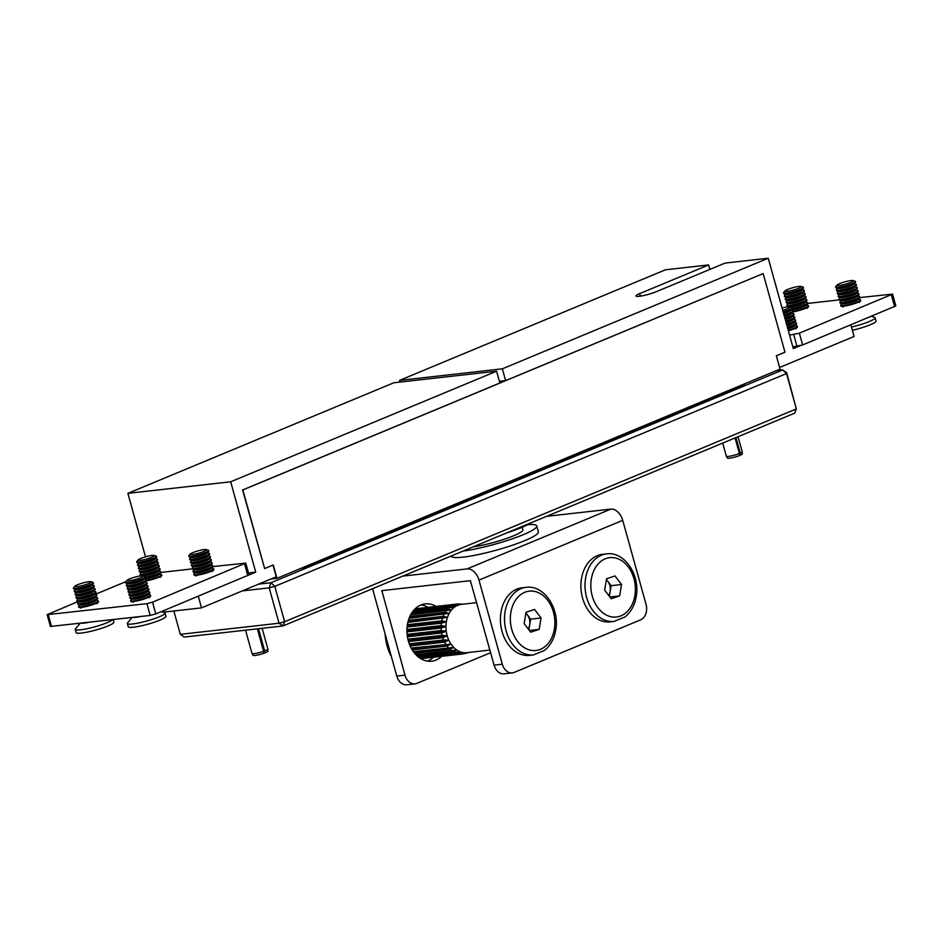 <?xml version="1.0" encoding="UTF-8"?>
<svg xmlns="http://www.w3.org/2000/svg" width="943" height="943" viewBox="0 0 943 943"><rect width="100%" height="100%" fill="white"/><g stroke="black" fill="none" stroke-linecap="round" stroke-linejoin="round"><path stroke-width="1.41" d="M258.594 584.141L270.983 582.739L782.69 369.939L786.651 372.674L796.328 408.92L786.521 373.558L274.814 586.357L284.621 621.732L796.328 408.92L794.678 413.164L282.971 625.963L184.286 637.067L180.325 634.333L279.01 623.229L269.203 587.866L242.363 590.884M173.842 610.981L180.325 634.333M786.651 372.674L786.521 373.558L782.69 369.939L776.348 370.646M270.983 582.739L269.203 587.866L274.814 586.357L270.983 582.739M279.01 623.229L282.971 625.963L284.621 621.732L279.01 623.229M722.703 443.092L726.334 456.2A8.239 1.155 -15.5 0 0 726.358 456.235A8.239 1.155 -15.5 0 0 731.19 455.94A8.239 1.155 -15.5 0 0 739.395 453.524L735.068 437.953M739.595 455.292L740.444 455.174L740.279 453.147L735.964 437.576M740.279 453.147A8.239 1.155 -15.5 0 0 742.224 451.827A8.239 1.155 -15.5 0 0 742.212 451.791L738.039 436.715M726.358 456.235L727.395 458.062A7.721 1.084 -15.5 0 0 731.933 457.779A7.721 1.084 -15.5 0 0 739.618 455.516L739.395 453.524M740.444 455.174A7.721 1.084 -15.5 0 0 742.271 453.937L742.224 451.827M263.663 651.648L264.028 652.98L264.912 652.921L264.665 650.941L258.5 628.722M264.665 650.941A8.239 1.155 -15.5 0 0 267.883 649.09A8.239 1.155 -15.5 0 0 267.883 649.055L262.13 628.309M245.545 630.183L252.005 653.452A8.239 1.155 -15.5 0 0 252.017 653.499A8.239 1.155 -15.5 0 0 263.604 651.33L257.368 628.851M252.017 653.499L253.066 655.314A7.721 1.084 -15.5 0 0 263.922 653.287L263.604 651.33M264.912 652.921A7.721 1.084 -15.5 0 0 267.93 651.189L267.883 649.09M276.971 578.33L780.05 369.114L776.348 355.747L784.965 352.163L763.17 273.576L242.846 489.959L264.641 568.558L273.27 564.963L276.971 578.33L270.912 579.014M264.641 568.558L242.575 489.995L499.861 382.999L496.596 371.2L393.797 382.775L127.883 493.354L145.493 556.853M496.596 371.2L230.681 481.79L127.883 493.354M230.681 481.79L255.742 572.177L248.504 572.99M255.742 572.177L249.023 574.971M198.301 596.271L201.519 607.87L163.174 612.184M201.519 607.87L276.264 576.786L273.01 565.069M709.879 269.415L708.641 264.936L639.637 293.627A12.353 1.745 -15.5 0 0 635.959 296.008A12.353 1.745 -15.5 0 0 643.385 295.595A12.353 1.745 -15.5 0 0 656.092 291.776L725.084 263.085L768.25 258.229L793.322 348.604L800.041 345.81M763.17 273.576L505.613 380.607L502.348 368.819L768.25 258.229M850.869 324.887L854.087 336.486L779.59 367.464M400.021 382.068L399.549 380.383L665.463 269.792L708.641 264.936M399.549 380.383L502.348 368.819M499.389 381.302L505.613 380.607M744.286 383.99L744.664 385.333L306.263 567.651L301.3 568.216M305.886 566.307L306.263 567.651M792.851 346.918L802.634 344.949L895.85 305.897L892.585 294.11L859.851 297.575M789.586 335.13L799.358 333.162L892.585 294.11M856.904 292.967L858.554 293.521A10.302 1.45 164.5 0 1 858.837 293.744L859.002 294.369A10.302 1.45 164.5 0 1 858.873 294.711A10.302 1.45 164.5 0 1 857.835 295.454A10.302 1.45 164.5 0 1 844.398 299.721A10.302 1.45 164.5 0 1 839.447 300.098A10.302 1.45 164.5 0 1 839.164 299.874L807.762 303.434M788.195 306.239L785.873 307.17M78.08 601.516L47.15 614.659L50.415 626.447L150.196 615.437L155.807 613.94L249.035 574.888L245.758 563.101L213.035 566.566M47.15 614.659L146.931 603.65L152.542 602.153L245.758 563.101M192.348 568.888L160.947 572.425M141.379 575.23L139.057 576.161M125.938 581.619L95.373 594.326M433.474 657.247A28.832 21.418 -96.4 0 1 427.851 660.96A28.832 21.418 -96.4 0 1 427.497 661.102M436.079 606.396A28.832 21.418 83.6 0 0 425.222 603.874A28.832 21.418 83.6 0 0 420.814 605.029A28.832 21.418 83.6 0 0 407.635 637.94A28.832 21.418 83.6 0 0 431.67 661.184A28.832 21.418 83.6 0 0 436.079 660.041A28.832 21.418 83.6 0 0 441.701 656.316M404.995 675.153A12.353 9.182 83.6 0 0 415.003 683.852L406.775 684.771A12.353 9.182 -96.4 0 1 396.779 676.084L404.995 675.153L381.844 590.636L470.38 580.676L494.085 665.133L502.313 664.202L478.985 580.11A12.766 8.357 -112.6 0 0 467.115 568.888L402.838 576.114M546.575 516.34L610.852 509.114A12.766 8.357 67.4 0 1 622.722 520.336L646.049 604.428A12.353 9.182 83.6 0 1 640.698 619.799L514.206 672.406A12.353 9.182 83.6 0 1 512.32 672.901L504.092 673.821A12.353 9.182 -96.4 0 1 494.085 665.133M502.313 664.202A12.353 9.182 83.6 0 0 512.32 672.901M372.85 588.585A12.766 8.357 -112.6 0 0 373.452 591.98L396.779 676.084M421.167 604.876A28.832 21.418 -96.4 0 1 427.863 607.316M490.631 652.686L416.889 683.357A12.353 9.182 83.6 0 1 415.003 683.852M206.517 549.757A8.463 1.191 164.5 0 1 198.631 553.176A8.463 1.191 164.5 0 1 190.191 554.272A8.463 1.191 164.5 0 1 190.309 553.989A8.463 1.191 164.5 0 1 198.042 550.865A8.463 1.191 164.5 0 1 206.281 549.557A8.463 1.191 164.5 0 1 206.517 549.757M206.281 549.557L208.332 550.252A10.302 1.45 164.5 0 1 208.615 550.488A10.302 1.45 164.5 0 1 199.032 554.649A10.302 1.45 164.5 0 1 188.777 555.993A10.302 1.45 164.5 0 1 188.765 555.981A10.302 1.45 164.5 0 1 188.895 555.651L190.309 553.989M208.615 550.488L208.792 551.101A10.302 1.45 164.5 0 1 208.662 551.443A10.302 1.45 164.5 0 1 199.209 555.262A10.302 1.45 164.5 0 1 189.225 556.83A10.302 1.45 164.5 0 1 188.942 556.606A10.302 1.45 164.5 0 1 188.942 556.594L188.777 555.993M208.662 551.443L207.26 553.093A8.463 1.191 164.5 0 1 199.527 556.229A8.463 1.191 164.5 0 1 191.288 557.525L189.225 556.83M207.531 552.763L209.181 553.317A10.302 1.45 164.5 0 1 209.464 553.553A10.302 1.45 164.5 0 1 199.881 557.714A10.302 1.45 164.5 0 1 189.626 559.058A10.302 1.45 164.5 0 1 189.614 559.046A10.302 1.45 164.5 0 1 189.755 558.716L190.875 557.384M209.464 553.553L209.641 554.166A10.302 1.45 164.5 0 1 209.641 554.178A10.302 1.45 164.5 0 1 209.511 554.508A10.302 1.45 164.5 0 1 200.057 558.327A10.302 1.45 164.5 0 1 190.073 559.894A10.302 1.45 164.5 0 1 189.791 559.67A10.302 1.45 164.5 0 1 189.791 559.659L189.626 559.058M209.511 554.508L208.108 556.158A8.463 1.191 164.5 0 1 200.376 559.293A8.463 1.191 164.5 0 1 192.136 560.59L190.073 559.894M208.379 555.828L210.03 556.382A10.302 1.45 164.5 0 1 210.313 556.618A10.302 1.45 164.5 0 1 210.324 556.618A10.302 1.45 164.5 0 1 200.729 560.779A10.302 1.45 164.5 0 1 190.474 562.122A10.302 1.45 164.5 0 1 190.474 562.111A10.302 1.45 164.5 0 1 190.604 561.78L191.724 560.448M210.313 556.618L210.489 557.23A10.302 1.45 164.5 0 1 210.489 557.242A10.302 1.45 164.5 0 1 210.36 557.572A10.302 1.45 164.5 0 1 200.906 561.391A10.302 1.45 164.5 0 1 190.934 562.959A10.302 1.45 164.5 0 1 190.639 562.735A10.302 1.45 164.5 0 1 190.639 562.723L190.474 562.122M210.36 557.572L208.957 559.223A8.463 1.191 164.5 0 1 201.224 562.358A8.463 1.191 164.5 0 1 192.985 563.655L190.934 562.959M209.24 558.893L210.878 559.447A10.302 1.45 164.5 0 1 211.161 559.682A10.302 1.45 164.5 0 1 201.578 563.843A10.302 1.45 164.5 0 1 191.323 565.187A10.302 1.45 164.5 0 1 191.323 565.175A10.302 1.45 164.5 0 1 191.453 564.845L192.572 563.513M211.161 559.682A10.302 1.45 164.5 0 1 211.173 559.682L211.338 560.295A10.302 1.45 164.5 0 1 211.338 560.307A10.302 1.45 164.5 0 1 211.208 560.637A10.302 1.45 164.5 0 1 201.755 564.456A10.302 1.45 164.5 0 1 191.783 566.024A10.302 1.45 164.5 0 1 191.488 565.8A10.302 1.45 164.5 0 1 191.488 565.788L191.323 565.187M211.208 560.637L209.806 562.287A8.463 1.191 164.5 0 1 202.073 565.423A8.463 1.191 164.5 0 1 193.834 566.719L191.783 566.024M210.089 561.957L211.727 562.511A10.302 1.45 164.5 0 1 212.022 562.747A10.302 1.45 164.5 0 1 202.439 566.908A10.302 1.45 164.5 0 1 192.172 568.252A10.302 1.45 164.5 0 1 192.172 568.24A10.302 1.45 164.5 0 1 192.301 567.91L193.421 566.578M212.022 562.747L212.187 563.36A10.302 1.45 164.5 0 1 212.187 563.372A10.302 1.45 164.5 0 1 212.057 563.702A10.302 1.45 164.5 0 1 202.604 567.521A10.302 1.45 164.5 0 1 192.631 569.089A10.302 1.45 164.5 0 1 192.337 568.865A10.302 1.45 164.5 0 1 192.337 568.853L192.172 568.252M212.057 563.702L210.654 565.352A8.463 1.191 164.5 0 1 202.922 568.488A8.463 1.191 164.5 0 1 194.682 569.784L192.631 569.089M210.937 565.022L212.576 565.588A10.302 1.45 164.5 0 1 212.87 565.812A10.302 1.45 164.5 0 1 203.287 569.973A10.302 1.45 164.5 0 1 193.02 571.317A10.302 1.45 164.5 0 1 193.02 571.305A10.302 1.45 164.5 0 1 193.15 570.975L194.27 569.643M212.87 565.812L213.035 566.425A10.302 1.45 164.5 0 1 213.035 566.437A10.302 1.45 164.5 0 1 212.906 566.767A10.302 1.45 164.5 0 1 203.452 570.586A10.302 1.45 164.5 0 1 193.48 572.153A10.302 1.45 164.5 0 1 193.197 571.929A10.302 1.45 164.5 0 1 193.185 571.918L193.02 571.317M212.906 566.767L211.503 568.417A8.463 1.191 164.5 0 1 203.771 571.552A8.463 1.191 164.5 0 1 195.531 572.849L193.48 572.153M211.786 568.087L213.436 568.653A10.302 1.45 164.5 0 1 213.719 568.877A10.302 1.45 164.5 0 1 204.136 573.038A10.302 1.45 164.5 0 1 193.869 574.381A10.302 1.45 164.5 0 1 193.869 574.37A10.302 1.45 164.5 0 1 193.999 574.039L195.118 572.707M213.719 568.877L213.884 569.489A10.302 1.45 164.5 0 1 213.884 569.501A10.302 1.45 164.5 0 1 213.755 569.831A10.302 1.45 164.5 0 1 204.301 573.65A10.302 1.45 164.5 0 1 194.329 575.218A10.302 1.45 164.5 0 1 194.046 574.994A10.302 1.45 164.5 0 1 194.046 574.982L193.869 574.381M142.582 559.977A8.463 1.191 164.5 0 1 138.22 559.847A8.463 1.191 164.5 0 1 149.961 555.769A8.463 1.191 164.5 0 1 154.192 555.427A8.463 1.191 164.5 0 1 151.363 557.454A8.463 1.191 164.5 0 1 142.582 559.977M154.192 555.427L156.243 556.122A10.302 1.45 164.5 0 1 156.538 556.346A10.302 1.45 164.5 0 1 155.477 557.372A10.302 1.45 164.5 0 1 142.134 561.651A10.302 1.45 164.5 0 1 136.688 561.851A10.302 1.45 164.5 0 1 136.818 561.509L138.22 559.847M156.538 556.346L156.703 556.959A10.302 1.45 164.5 0 1 156.573 557.301A10.302 1.45 164.5 0 1 155.642 557.985A10.302 1.45 164.5 0 1 142.299 562.276A10.302 1.45 164.5 0 1 137.148 562.688A10.302 1.45 164.5 0 1 136.865 562.464L136.688 561.851M156.573 557.301L155.171 558.951A8.463 1.191 164.5 0 1 143.442 563.042A8.463 1.191 164.5 0 1 139.199 563.384L137.148 562.688M155.454 558.621L157.104 559.187A10.302 1.45 164.5 0 1 157.387 559.411A10.302 1.45 164.5 0 1 156.326 560.437A10.302 1.45 164.5 0 1 142.982 564.716A10.302 1.45 164.5 0 1 137.537 564.916A10.302 1.45 164.5 0 1 137.666 564.574L138.786 563.242M157.387 559.411L157.552 560.024A10.302 1.45 164.5 0 1 157.422 560.366A10.302 1.45 164.5 0 1 156.491 561.05A10.302 1.45 164.5 0 1 143.147 565.34A10.302 1.45 164.5 0 1 137.996 565.753A10.302 1.45 164.5 0 1 137.713 565.529L137.537 564.916M157.422 560.366L156.019 562.016A8.463 1.191 164.5 0 1 144.291 566.106A8.463 1.191 164.5 0 1 140.047 566.448L137.996 565.753M156.302 561.686L157.952 562.252A10.302 1.45 164.5 0 1 158.235 562.476A10.302 1.45 164.5 0 1 157.175 563.501A10.302 1.45 164.5 0 1 143.831 567.78A10.302 1.45 164.5 0 1 138.385 567.981A10.302 1.45 164.5 0 1 138.515 567.639L139.647 566.307M158.235 562.476L158.4 563.089A10.302 1.45 164.5 0 1 158.283 563.431A10.302 1.45 164.5 0 1 157.34 564.114A10.302 1.45 164.5 0 1 143.996 568.405A10.302 1.45 164.5 0 1 138.845 568.818A10.302 1.45 164.5 0 1 138.562 568.594L138.385 567.981M158.283 563.431L156.868 565.081A8.463 1.191 164.5 0 1 145.139 569.171A8.463 1.191 164.5 0 1 140.896 569.513L138.845 568.818M157.151 564.751L158.801 565.317A10.302 1.45 164.5 0 1 159.084 565.541A10.302 1.45 164.5 0 1 158.023 566.566A10.302 1.45 164.5 0 1 144.68 570.845A10.302 1.45 164.5 0 1 139.234 571.045A10.302 1.45 164.5 0 1 139.364 570.704L140.495 569.372M159.084 565.541L159.261 566.154A10.302 1.45 164.5 0 1 159.131 566.495A10.302 1.45 164.5 0 1 158.188 567.179A10.302 1.45 164.5 0 1 144.845 571.47A10.302 1.45 164.5 0 1 139.694 571.882A10.302 1.45 164.5 0 1 139.411 571.658L139.234 571.045M159.131 566.495L157.729 568.146A8.463 1.191 164.5 0 1 145.988 572.236A8.463 1.191 164.5 0 1 141.745 572.578L139.694 571.882M158 567.816L159.65 568.381A10.302 1.45 164.5 0 1 159.933 568.605A10.302 1.45 164.5 0 1 158.872 569.631A10.302 1.45 164.5 0 1 145.528 573.91A10.302 1.45 164.5 0 1 140.094 574.11A10.302 1.45 164.5 0 1 140.212 573.768L141.344 572.436M159.933 568.605L160.11 569.218A10.302 1.45 164.5 0 1 159.98 569.56A10.302 1.45 164.5 0 1 159.049 570.244A10.302 1.45 164.5 0 1 145.705 574.535A10.302 1.45 164.5 0 1 140.542 574.947A10.302 1.45 164.5 0 1 140.259 574.723L140.094 574.11M159.98 569.56L158.577 571.21A8.463 1.191 164.5 0 1 146.837 575.301A8.463 1.191 164.5 0 1 142.605 575.643L140.542 574.947M158.848 570.88L160.499 571.446A10.302 1.45 164.5 0 1 160.781 571.67A10.302 1.45 164.5 0 1 159.721 572.696A10.302 1.45 164.5 0 1 146.377 576.975A10.302 1.45 164.5 0 1 145.47 577.151M160.781 571.67L160.958 572.283A10.302 1.45 164.5 0 1 160.829 572.625A10.302 1.45 164.5 0 1 159.897 573.309A10.302 1.45 164.5 0 1 146.554 577.599A10.302 1.45 164.5 0 1 145.352 577.811M160.829 572.625L159.426 574.275A8.463 1.191 164.5 0 1 147.686 578.365A8.463 1.191 164.5 0 1 144.527 578.79M159.697 573.957L161.347 574.511A10.302 1.45 164.5 0 1 161.63 574.735A10.302 1.45 164.5 0 1 160.569 575.76A10.302 1.45 164.5 0 1 147.226 580.039A10.302 1.45 164.5 0 1 146.318 580.216M161.63 574.735L161.807 575.348A10.302 1.45 164.5 0 1 161.677 575.69A10.302 1.45 164.5 0 1 160.746 576.373A10.302 1.45 164.5 0 1 147.403 580.664A10.302 1.45 164.5 0 1 146.212 580.876M782.065 308.043A8.463 1.191 164.5 0 1 789.845 306.876A8.463 1.191 164.5 0 1 790.081 307.064A8.463 1.191 164.5 0 1 782.702 310.341M789.845 306.876L791.908 307.559A10.302 1.45 164.5 0 1 792.191 307.795A10.302 1.45 164.5 0 1 783.114 311.815M792.191 307.795L792.356 308.408A10.302 1.45 164.5 0 1 792.368 308.42A10.302 1.45 164.5 0 1 792.238 308.75L790.823 310.4A8.463 1.191 164.5 0 1 783.562 313.406M791.106 310.07L792.757 310.624A10.302 1.45 164.5 0 1 793.039 310.86A10.302 1.45 164.5 0 1 783.963 314.879M792.238 308.75A10.302 1.45 164.5 0 1 783.291 312.428M793.039 310.86L793.216 311.473A10.302 1.45 164.5 0 1 793.216 311.485A10.302 1.45 164.5 0 1 793.087 311.815L791.684 313.465A8.463 1.191 164.5 0 1 784.411 316.471M791.955 313.135L793.605 313.701A10.302 1.45 164.5 0 1 793.888 313.925A10.302 1.45 164.5 0 1 784.812 317.944M793.087 311.815A10.302 1.45 164.5 0 1 784.14 315.492M793.888 313.925L794.065 314.538A10.302 1.45 164.5 0 1 794.065 314.549A10.302 1.45 164.5 0 1 793.935 314.879L792.533 316.53A8.463 1.191 164.5 0 1 785.26 319.536M792.804 316.2L794.454 316.765A10.302 1.45 164.5 0 1 794.737 316.989A10.302 1.45 164.5 0 1 785.66 321.009M793.935 314.879A10.302 1.45 164.5 0 1 784.989 318.557M794.737 316.989L794.914 317.602A10.302 1.45 164.5 0 1 794.914 317.614A10.302 1.45 164.5 0 1 794.784 317.944L793.381 319.594A8.463 1.191 164.5 0 1 786.108 322.6M793.664 319.264L795.303 319.83A10.302 1.45 164.5 0 1 795.586 320.054A10.302 1.45 164.5 0 1 786.521 324.074M794.784 317.944A10.302 1.45 164.5 0 1 785.837 321.622M795.586 320.054A10.302 1.45 164.5 0 1 795.597 320.054L795.762 320.667A10.302 1.45 164.5 0 1 795.762 320.679A10.302 1.45 164.5 0 1 795.633 321.009L794.23 322.659A8.463 1.191 164.5 0 1 786.957 325.665M794.513 322.329L796.151 322.895A10.302 1.45 164.5 0 1 796.446 323.119A10.302 1.45 164.5 0 1 787.37 327.138M795.633 321.009A10.302 1.45 164.5 0 1 786.686 324.687M796.446 323.119L796.611 323.732A10.302 1.45 164.5 0 1 796.611 323.744A10.302 1.45 164.5 0 1 796.481 324.074L795.079 325.724A8.463 1.191 164.5 0 1 787.806 328.73M795.362 325.394L797 325.96A10.302 1.45 164.5 0 1 797.295 326.184A10.302 1.45 164.5 0 1 788.218 330.203M796.481 324.074A10.302 1.45 164.5 0 1 787.535 327.751M797.295 326.184L797.46 326.797A10.302 1.45 164.5 0 1 797.46 326.808A10.302 1.45 164.5 0 1 797.33 327.138A10.302 1.45 164.5 0 1 788.383 330.816M139.941 576.008A8.463 1.191 164.5 0 1 143.03 575.867A8.463 1.191 164.5 0 1 139.658 578.106A8.463 1.191 164.5 0 1 130.287 580.617A8.463 1.191 164.5 0 1 127.057 580.299A8.463 1.191 164.5 0 1 139.941 576.008M143.03 575.867L145.092 576.562A10.302 1.45 164.5 0 1 145.375 576.786A10.302 1.45 164.5 0 1 143.454 578.259A10.302 1.45 164.5 0 1 129.58 582.35A10.302 1.45 164.5 0 1 125.525 582.291A10.302 1.45 164.5 0 1 125.655 581.949L127.057 580.299M145.375 576.786L145.54 577.399A10.302 1.45 164.5 0 1 145.411 577.741A10.302 1.45 164.5 0 1 143.631 578.872A10.302 1.45 164.5 0 1 129.745 582.963A10.302 1.45 164.5 0 1 125.985 583.128A10.302 1.45 164.5 0 1 125.702 582.904L125.525 582.291M145.411 577.741L144.008 579.391A8.463 1.191 164.5 0 1 131.136 583.682A8.463 1.191 164.5 0 1 128.036 583.823L125.985 583.128M144.291 579.073L145.941 579.627A10.302 1.45 164.5 0 1 146.224 579.851A10.302 1.45 164.5 0 1 144.303 581.324A10.302 1.45 164.5 0 1 130.429 585.414A10.302 1.45 164.5 0 1 126.374 585.355A10.302 1.45 164.5 0 1 126.503 585.014L127.635 583.693M146.224 579.851L146.389 580.464A10.302 1.45 164.5 0 1 146.271 580.805A10.302 1.45 164.5 0 1 144.479 581.937A10.302 1.45 164.5 0 1 130.594 586.027A10.302 1.45 164.5 0 1 126.833 586.192A10.302 1.45 164.5 0 1 126.551 585.968L126.374 585.355M146.271 580.805L144.857 582.456A8.463 1.191 164.5 0 1 131.985 586.746A8.463 1.191 164.5 0 1 128.885 586.888L126.833 586.192M145.139 582.137L146.79 582.691A10.302 1.45 164.5 0 1 147.073 582.915A10.302 1.45 164.5 0 1 145.151 584.389A10.302 1.45 164.5 0 1 131.277 588.479A10.302 1.45 164.5 0 1 127.222 588.42A10.302 1.45 164.5 0 1 127.352 588.078L128.484 586.758M147.073 582.915L147.249 583.528A10.302 1.45 164.5 0 1 147.12 583.87A10.302 1.45 164.5 0 1 145.328 585.002A10.302 1.45 164.5 0 1 131.442 589.092A10.302 1.45 164.5 0 1 127.682 589.257A10.302 1.45 164.5 0 1 127.399 589.033L127.222 588.42M147.12 583.87L145.717 585.532A8.463 1.191 164.5 0 1 132.833 589.811A8.463 1.191 164.5 0 1 129.733 589.953L127.682 589.257M145.988 585.202L147.638 585.756A10.302 1.45 164.5 0 1 147.921 585.98A10.302 1.45 164.5 0 1 146.012 587.454A10.302 1.45 164.5 0 1 132.126 591.544A10.302 1.45 164.5 0 1 128.071 591.485A10.302 1.45 164.5 0 1 128.201 591.143L129.332 589.823M147.921 585.98L148.098 586.593A10.302 1.45 164.5 0 1 147.968 586.935A10.302 1.45 164.5 0 1 146.177 588.067A10.302 1.45 164.5 0 1 132.291 592.157A10.302 1.45 164.5 0 1 128.531 592.322A10.302 1.45 164.5 0 1 128.248 592.098L128.071 591.485M147.968 586.935L146.566 588.597A8.463 1.191 164.5 0 1 133.682 592.876A8.463 1.191 164.5 0 1 130.594 593.017L128.531 592.322M146.837 588.267L148.487 588.821A10.302 1.45 164.5 0 1 148.77 589.045A10.302 1.45 164.5 0 1 146.86 590.518A10.302 1.45 164.5 0 1 132.975 594.609A10.302 1.45 164.5 0 1 128.932 594.55A10.302 1.45 164.5 0 1 129.05 594.208L130.181 592.888M148.77 589.045L148.947 589.658A10.302 1.45 164.5 0 1 148.817 590A10.302 1.45 164.5 0 1 147.025 591.131A10.302 1.45 164.5 0 1 133.152 595.222A10.302 1.45 164.5 0 1 129.38 595.387A10.302 1.45 164.5 0 1 129.097 595.163L128.932 594.55M148.817 590L147.414 591.662A8.463 1.191 164.5 0 1 134.531 595.941A8.463 1.191 164.5 0 1 131.442 596.082L129.38 595.387M147.686 591.332L149.336 591.886A10.302 1.45 164.5 0 1 149.619 592.11A10.302 1.45 164.5 0 1 147.709 593.583A10.302 1.45 164.5 0 1 133.823 597.673A10.302 1.45 164.5 0 1 129.78 597.614A10.302 1.45 164.5 0 1 129.91 597.273L131.03 595.952M149.619 592.11L149.796 592.723A10.302 1.45 164.5 0 1 149.666 593.064A10.302 1.45 164.5 0 1 147.874 594.196A10.302 1.45 164.5 0 1 134 598.286A10.302 1.45 164.5 0 1 130.228 598.451A10.302 1.45 164.5 0 1 129.945 598.227L129.78 597.614M149.666 593.064L148.263 594.727A8.463 1.191 164.5 0 1 135.379 599.005A8.463 1.191 164.5 0 1 132.291 599.147L130.228 598.451M148.546 594.396L150.185 594.95A10.302 1.45 164.5 0 1 150.467 595.174A10.302 1.45 164.5 0 1 148.558 596.648A10.302 1.45 164.5 0 1 134.672 600.738A10.302 1.45 164.5 0 1 130.629 600.679A10.302 1.45 164.5 0 1 130.759 600.337L131.879 599.017M150.467 595.174L150.644 595.787A10.302 1.45 164.5 0 1 150.515 596.129A10.302 1.45 164.5 0 1 148.723 597.261A10.302 1.45 164.5 0 1 134.849 601.351A10.302 1.45 164.5 0 1 131.089 601.528A10.302 1.45 164.5 0 1 130.794 601.292L130.629 600.679M161.43 611.594L164.506 612.644A19.567 2.758 164.5 0 1 165.049 613.068A19.567 2.758 164.5 0 1 161.418 615.862A19.567 2.758 164.5 0 1 140.684 622.533A19.567 2.758 164.5 0 1 127.34 623.523A19.567 2.758 164.5 0 1 127.588 622.875L132.185 617.465M165.049 613.068L165.956 616.309A19.567 2.758 164.5 0 1 162.314 619.103A19.567 2.758 164.5 0 1 141.58 625.775A19.567 2.758 164.5 0 1 128.248 626.765L127.34 623.523M463.166 551.03A45.311 6.389 -15.5 0 0 513.204 538.5A45.311 6.389 -15.5 0 0 536.744 525.982A45.311 6.389 -15.5 0 0 527.821 524.638M451.049 556.064L451.049 556.087A45.311 6.389 -15.5 0 0 514.843 544.394A45.311 6.389 -15.5 0 0 538.37 531.876L536.744 525.982M837.973 284.385A8.463 1.191 164.5 0 1 846.177 281.521A8.463 1.191 164.5 0 1 853.097 280.566A8.463 1.191 164.5 0 1 852.366 281.651A8.463 1.191 164.5 0 1 842.535 284.904A8.463 1.191 164.5 0 1 837.125 284.998A8.463 1.191 164.5 0 1 837.973 284.385M853.097 280.566L855.148 281.262A10.302 1.45 164.5 0 1 855.431 281.486A10.302 1.45 164.5 0 1 854.264 282.57A10.302 1.45 164.5 0 1 840.826 286.837A10.302 1.45 164.5 0 1 835.592 286.99A10.302 1.45 164.5 0 1 835.722 286.648L837.125 284.998M855.431 281.486L855.607 282.11A10.302 1.45 164.5 0 1 855.478 282.452A10.302 1.45 164.5 0 1 854.441 283.195A10.302 1.45 164.5 0 1 841.003 287.462A10.302 1.45 164.5 0 1 836.04 287.839A10.302 1.45 164.5 0 1 835.757 287.615L835.592 286.99M855.478 282.452L854.075 284.102A8.463 1.191 164.5 0 1 853.215 284.715A8.463 1.191 164.5 0 1 845.011 287.58A8.463 1.191 164.5 0 1 838.103 288.534L836.04 287.839M854.358 283.772L855.996 284.326A10.302 1.45 164.5 0 1 856.279 284.55A10.302 1.45 164.5 0 1 855.112 285.635A10.302 1.45 164.5 0 1 841.675 289.902A10.302 1.45 164.5 0 1 836.441 290.055A10.302 1.45 164.5 0 1 836.571 289.713L837.69 288.393M856.279 284.55L856.456 285.175A10.302 1.45 164.5 0 1 856.327 285.517A10.302 1.45 164.5 0 1 855.289 286.259A10.302 1.45 164.5 0 1 841.851 290.527A10.302 1.45 164.5 0 1 836.901 290.904A10.302 1.45 164.5 0 1 836.606 290.68L836.441 290.055M856.327 285.517L854.924 287.167A8.463 1.191 164.5 0 1 854.075 287.78A8.463 1.191 164.5 0 1 845.859 290.644A8.463 1.191 164.5 0 1 838.952 291.599L836.901 290.904M855.207 286.837L856.845 287.391A10.302 1.45 164.5 0 1 857.14 287.615A10.302 1.45 164.5 0 1 855.973 288.711A10.302 1.45 164.5 0 1 842.523 292.967A10.302 1.45 164.5 0 1 837.29 293.12A10.302 1.45 164.5 0 1 837.419 292.778L838.539 291.458M857.14 287.615L857.305 288.24A10.302 1.45 164.5 0 1 857.175 288.582A10.302 1.45 164.5 0 1 856.138 289.324A10.302 1.45 164.5 0 1 842.7 293.591A10.302 1.45 164.5 0 1 837.749 293.968A10.302 1.45 164.5 0 1 837.455 293.744L837.29 293.12M857.175 288.582L855.772 290.232A8.463 1.191 164.5 0 1 854.924 290.845A8.463 1.191 164.5 0 1 846.72 293.709A8.463 1.191 164.5 0 1 839.8 294.664L837.749 293.968M856.055 289.902L857.694 290.456A10.302 1.45 164.5 0 1 857.989 290.68A10.302 1.45 164.5 0 1 856.822 291.776A10.302 1.45 164.5 0 1 843.372 296.031A10.302 1.45 164.5 0 1 838.138 296.185A10.302 1.45 164.5 0 1 838.268 295.843L839.388 294.522M857.989 290.68L858.154 291.304A10.302 1.45 164.5 0 1 858.024 291.646A10.302 1.45 164.5 0 1 856.987 292.389A10.302 1.45 164.5 0 1 843.549 296.656A10.302 1.45 164.5 0 1 838.598 297.033A10.302 1.45 164.5 0 1 838.315 296.809L838.138 296.185M858.024 291.646L856.621 293.297A8.463 1.191 164.5 0 1 855.772 293.91A8.463 1.191 164.5 0 1 847.568 296.774A8.463 1.191 164.5 0 1 840.649 297.729L838.598 297.033M858.837 293.744A10.302 1.45 164.5 0 1 857.67 294.841A10.302 1.45 164.5 0 1 844.233 299.096A10.302 1.45 164.5 0 1 838.987 299.249A10.302 1.45 164.5 0 1 839.117 298.907L840.237 297.587M858.873 294.711L857.47 296.361A8.463 1.191 164.5 0 1 856.621 296.974A8.463 1.191 164.5 0 1 848.417 299.839A8.463 1.191 164.5 0 1 841.498 300.793L839.447 300.098M857.753 296.031L859.403 296.585A10.302 1.45 164.5 0 1 859.686 296.821A10.302 1.45 164.5 0 1 858.519 297.905A10.302 1.45 164.5 0 1 845.081 302.161A10.302 1.45 164.5 0 1 839.836 302.314A10.302 1.45 164.5 0 1 839.965 301.972L841.097 300.652M859.686 296.821L859.851 297.434A10.302 1.45 164.5 0 1 859.733 297.776A10.302 1.45 164.5 0 1 858.684 298.518A10.302 1.45 164.5 0 1 845.246 302.786A10.302 1.45 164.5 0 1 840.296 303.163A10.302 1.45 164.5 0 1 840.013 302.939L839.836 302.314M859.733 297.776L858.319 299.426A8.463 1.191 164.5 0 1 857.47 300.039A8.463 1.191 164.5 0 1 849.266 302.903A8.463 1.191 164.5 0 1 842.347 303.858L840.296 303.163M858.601 299.096L860.252 299.65A10.302 1.45 164.5 0 1 860.535 299.886A10.302 1.45 164.5 0 1 859.368 300.97A10.302 1.45 164.5 0 1 845.93 305.226A10.302 1.45 164.5 0 1 840.685 305.379A10.302 1.45 164.5 0 1 840.814 305.037L841.946 303.717M860.535 299.886L860.711 300.499A10.302 1.45 164.5 0 1 860.582 300.841A10.302 1.45 164.5 0 1 859.544 301.583A10.302 1.45 164.5 0 1 846.095 305.85A10.302 1.45 164.5 0 1 841.144 306.227A10.302 1.45 164.5 0 1 840.861 306.004L840.685 305.379M871.497 316.306L874.574 317.343A19.567 2.758 164.5 0 1 875.116 317.779A19.567 2.758 164.5 0 1 851.47 327.068M875.116 317.779L876.012 321.009A19.567 2.758 164.5 0 1 852.366 330.309M81.263 585.862A8.463 1.191 164.5 0 1 74.98 586.157A8.463 1.191 164.5 0 1 84.799 582.479A8.463 1.191 164.5 0 1 90.952 581.725A8.463 1.191 164.5 0 1 81.263 585.862M90.952 581.725L93.003 582.42A10.302 1.45 164.5 0 1 93.286 582.644A10.302 1.45 164.5 0 1 93.062 583.092A10.302 1.45 164.5 0 1 81.216 587.454A10.302 1.45 164.5 0 1 73.448 588.149A10.302 1.45 164.5 0 1 73.578 587.807A10.302 1.45 164.5 0 1 73.672 587.701M93.286 582.644L93.463 583.257A10.302 1.45 164.5 0 1 93.333 583.599A10.302 1.45 164.5 0 1 93.227 583.705A10.302 1.45 164.5 0 1 81.381 588.067A10.302 1.45 164.5 0 1 73.896 588.998A10.302 1.45 164.5 0 1 73.613 588.762L73.448 588.149M93.333 583.599L91.931 585.261A8.463 1.191 164.5 0 1 82.112 588.927A8.463 1.191 164.5 0 1 75.959 589.681L73.896 588.998M92.214 584.931L93.852 585.485A10.302 1.45 164.5 0 1 94.135 585.709A10.302 1.45 164.5 0 1 93.911 586.157A10.302 1.45 164.5 0 1 82.065 590.518A10.302 1.45 164.5 0 1 74.297 591.214A10.302 1.45 164.5 0 1 74.426 590.872A10.302 1.45 164.5 0 1 74.521 590.766M94.135 585.709L94.312 586.322A10.302 1.45 164.5 0 1 94.182 586.664A10.302 1.45 164.5 0 1 94.088 586.77A10.302 1.45 164.5 0 1 82.23 591.131A10.302 1.45 164.5 0 1 74.756 592.063A10.302 1.45 164.5 0 1 74.462 591.827L74.297 591.214M94.182 586.664L92.779 588.326A8.463 1.191 164.5 0 1 82.96 591.992A8.463 1.191 164.5 0 1 76.807 592.746L74.756 592.063M93.062 587.996L94.701 588.55A10.302 1.45 164.5 0 1 94.995 588.774A10.302 1.45 164.5 0 1 94.76 589.222A10.302 1.45 164.5 0 1 82.913 593.583A10.302 1.45 164.5 0 1 75.145 594.279A10.302 1.45 164.5 0 1 75.275 593.937A10.302 1.45 164.5 0 1 75.369 593.831M94.995 588.774L95.16 589.387A10.302 1.45 164.5 0 1 95.031 589.729A10.302 1.45 164.5 0 1 94.937 589.835A10.302 1.45 164.5 0 1 83.09 594.196A10.302 1.45 164.5 0 1 75.605 595.127A10.302 1.45 164.5 0 1 75.31 594.892L75.145 594.279M95.031 589.729L93.628 591.391A8.463 1.191 164.5 0 1 83.809 595.057A8.463 1.191 164.5 0 1 77.656 595.811L75.605 595.127M93.911 591.061L95.549 591.615A10.302 1.45 164.5 0 1 95.844 591.839A10.302 1.45 164.5 0 1 95.608 592.287A10.302 1.45 164.5 0 1 83.762 596.648A10.302 1.45 164.5 0 1 75.994 597.343A10.302 1.45 164.5 0 1 76.124 597.002A10.302 1.45 164.5 0 1 76.218 596.895M95.844 591.839L96.009 592.452A10.302 1.45 164.5 0 1 95.88 592.793A10.302 1.45 164.5 0 1 95.785 592.899A10.302 1.45 164.5 0 1 83.939 597.261A10.302 1.45 164.5 0 1 76.454 598.192A10.302 1.45 164.5 0 1 76.171 597.956L75.994 597.343M95.88 592.793L94.477 594.455A8.463 1.191 164.5 0 1 84.658 598.121A8.463 1.191 164.5 0 1 78.505 598.876L76.454 598.192M94.76 594.125L96.41 594.679A10.302 1.45 164.5 0 1 96.693 594.903A10.302 1.45 164.5 0 1 96.457 595.351A10.302 1.45 164.5 0 1 84.611 599.713A10.302 1.45 164.5 0 1 76.843 600.408A10.302 1.45 164.5 0 1 76.972 600.066A10.302 1.45 164.5 0 1 77.078 599.96M96.693 594.903L96.858 595.516A10.302 1.45 164.5 0 1 96.728 595.858A10.302 1.45 164.5 0 1 96.634 595.964A10.302 1.45 164.5 0 1 84.787 600.326A10.302 1.45 164.5 0 1 77.302 601.257A10.302 1.45 164.5 0 1 77.02 601.021L76.843 600.408M96.728 595.858L95.326 597.52A8.463 1.191 164.5 0 1 85.507 601.186A8.463 1.191 164.5 0 1 79.353 601.952L77.302 601.257M95.608 597.19L97.259 597.744A10.302 1.45 164.5 0 1 97.542 597.968A10.302 1.45 164.5 0 1 97.306 598.416A10.302 1.45 164.5 0 1 85.459 602.777A10.302 1.45 164.5 0 1 77.691 603.473A10.302 1.45 164.5 0 1 77.821 603.131A10.302 1.45 164.5 0 1 77.927 603.025M97.542 597.968L97.707 598.581A10.302 1.45 164.5 0 1 97.577 598.923A10.302 1.45 164.5 0 1 97.483 599.029A10.302 1.45 164.5 0 1 85.636 603.39A10.302 1.45 164.5 0 1 78.151 604.322A10.302 1.45 164.5 0 1 77.868 604.086L77.691 603.473M97.577 598.923L96.174 600.585A8.463 1.191 164.5 0 1 86.355 604.251A8.463 1.191 164.5 0 1 80.202 605.017L78.151 604.322M96.457 600.255L98.107 600.809A10.302 1.45 164.5 0 1 98.39 601.033A10.302 1.45 164.5 0 1 98.166 601.481A10.302 1.45 164.5 0 1 86.32 605.842A10.302 1.45 164.5 0 1 78.54 606.538A10.302 1.45 164.5 0 1 78.67 606.196A10.302 1.45 164.5 0 1 78.776 606.09M98.39 601.033L98.555 601.658A10.302 1.45 164.5 0 1 98.437 601.988A10.302 1.45 164.5 0 1 98.331 602.094A10.302 1.45 164.5 0 1 86.485 606.455A10.302 1.45 164.5 0 1 79 607.386A10.302 1.45 164.5 0 1 78.717 607.151L78.54 606.538M112.641 619.669A19.567 2.758 164.5 0 1 112.535 619.775A19.567 2.758 164.5 0 1 92.426 627.46A19.567 2.758 164.5 0 1 75.263 629.382A19.567 2.758 164.5 0 1 75.511 628.733L80.096 623.335M113.16 619.61L113.867 622.168A19.567 2.758 164.5 0 1 113.431 623.017A19.567 2.758 164.5 0 1 93.322 630.702A19.567 2.758 164.5 0 1 76.159 632.623L75.263 629.382M787.865 289.348A8.463 1.191 164.5 0 1 801.008 286.424A8.463 1.191 164.5 0 1 798.308 288.417A8.463 1.191 164.5 0 1 789.02 291.057A8.463 1.191 164.5 0 1 785.036 290.857A8.463 1.191 164.5 0 1 787.865 289.348M801.008 286.424L803.071 287.12A10.302 1.45 164.5 0 1 803.353 287.356A10.302 1.45 164.5 0 1 799.782 289.536A10.302 1.45 164.5 0 1 785.79 293.132A10.302 1.45 164.5 0 1 783.503 292.849A10.302 1.45 164.5 0 1 783.633 292.507L785.036 290.857M803.353 287.356L803.519 287.969A10.302 1.45 164.5 0 1 803.389 288.31A10.302 1.45 164.5 0 1 799.947 290.149A10.302 1.45 164.5 0 1 785.967 293.756A10.302 1.45 164.5 0 1 783.963 293.697A10.302 1.45 164.5 0 1 783.68 293.473L783.503 292.849M803.389 288.31L801.986 289.961A8.463 1.191 164.5 0 1 799.157 291.481A8.463 1.191 164.5 0 1 786.014 294.393L783.963 293.697M802.269 289.631L803.919 290.185A10.302 1.45 164.5 0 1 804.202 290.42A10.302 1.45 164.5 0 1 800.631 292.601A10.302 1.45 164.5 0 1 786.651 296.196A10.302 1.45 164.5 0 1 784.352 295.913A10.302 1.45 164.5 0 1 784.482 295.572L785.613 294.251M804.202 290.42L804.367 291.033A10.302 1.45 164.5 0 1 804.249 291.375A10.302 1.45 164.5 0 1 800.807 293.214A10.302 1.45 164.5 0 1 786.816 296.821A10.302 1.45 164.5 0 1 784.812 296.762A10.302 1.45 164.5 0 1 784.529 296.538L784.352 295.913M804.249 291.375L802.835 293.025A8.463 1.191 164.5 0 1 800.006 294.546A8.463 1.191 164.5 0 1 786.863 297.458L784.812 296.762M803.118 292.695L804.768 293.249A10.302 1.45 164.5 0 1 805.051 293.485A10.302 1.45 164.5 0 1 801.479 295.666A10.302 1.45 164.5 0 1 787.499 299.261A10.302 1.45 164.5 0 1 785.201 298.99A10.302 1.45 164.5 0 1 785.33 298.648L786.462 297.316M805.051 293.485L805.228 294.098A10.302 1.45 164.5 0 1 805.098 294.44A10.302 1.45 164.5 0 1 801.656 296.279A10.302 1.45 164.5 0 1 787.664 299.886A10.302 1.45 164.5 0 1 785.66 299.827A10.302 1.45 164.5 0 1 785.378 299.603L785.201 298.99M805.098 294.44L803.695 296.09A8.463 1.191 164.5 0 1 800.866 297.611A8.463 1.191 164.5 0 1 787.723 300.522L785.66 299.827M803.966 295.76L805.617 296.314A10.302 1.45 164.5 0 1 805.9 296.55A10.302 1.45 164.5 0 1 802.328 298.731A10.302 1.45 164.5 0 1 788.348 302.326A10.302 1.45 164.5 0 1 786.061 302.055A10.302 1.45 164.5 0 1 786.179 301.713L787.311 300.381M805.9 296.55L806.076 297.163A10.302 1.45 164.5 0 1 805.947 297.505A10.302 1.45 164.5 0 1 802.505 299.344A10.302 1.45 164.5 0 1 788.513 302.951A10.302 1.45 164.5 0 1 786.509 302.892A10.302 1.45 164.5 0 1 786.226 302.668L786.061 302.055M805.947 297.505L804.544 299.155A8.463 1.191 164.5 0 1 801.715 300.676A8.463 1.191 164.5 0 1 788.572 303.587L786.509 302.892M804.815 298.825L806.465 299.379A10.302 1.45 164.5 0 1 806.748 299.615A10.302 1.45 164.5 0 1 803.177 301.795A10.302 1.45 164.5 0 1 789.197 305.391A10.302 1.45 164.5 0 1 786.91 305.119A10.302 1.45 164.5 0 1 787.04 304.778L788.159 303.446M806.748 299.615L806.925 300.228A10.302 1.45 164.5 0 1 806.795 300.569A10.302 1.45 164.5 0 1 803.353 302.408A10.302 1.45 164.5 0 1 789.362 306.015A10.302 1.45 164.5 0 1 787.358 305.956A10.302 1.45 164.5 0 1 787.075 305.732L786.91 305.119M806.795 300.569L805.393 302.22A8.463 1.191 164.5 0 1 802.564 303.74A8.463 1.191 164.5 0 1 789.421 306.652L787.358 305.956M805.676 301.89L807.314 302.444A10.302 1.45 164.5 0 1 807.597 302.679A10.302 1.45 164.5 0 1 804.025 304.86A10.302 1.45 164.5 0 1 792.285 308.149M807.597 302.679L807.774 303.292A10.302 1.45 164.5 0 1 807.644 303.634A10.302 1.45 164.5 0 1 804.202 305.473A10.302 1.45 164.5 0 1 792.179 308.821M807.644 303.634L806.241 305.284A8.463 1.191 164.5 0 1 803.412 306.805A8.463 1.191 164.5 0 1 791.342 309.799M806.524 304.954L808.163 305.508A10.302 1.45 164.5 0 1 808.457 305.744A10.302 1.45 164.5 0 1 804.886 307.925A10.302 1.45 164.5 0 1 793.146 311.214M808.457 305.744L808.622 306.357A10.302 1.45 164.5 0 1 808.493 306.699A10.302 1.45 164.5 0 1 805.051 308.538A10.302 1.45 164.5 0 1 793.028 311.885M391.369 656.599A41.351 30.706 -96.4 0 1 385.581 638.458A41.351 30.706 -96.4 0 1 385.18 634.285M463.532 653.794L467.268 652.615A24.306 18.047 -96.4 0 1 466.797 652.674A24.306 18.047 -96.4 0 1 463.732 652.662A24.306 18.047 -96.4 0 1 460.196 651.79A24.306 18.047 -96.4 0 1 456.813 650.022A24.306 18.047 -96.4 0 1 453.713 647.428A24.306 18.047 -96.4 0 1 451.013 644.104A24.306 18.047 -96.4 0 1 448.809 640.191A24.306 18.047 -96.4 0 1 447.194 635.818A24.306 18.047 -96.4 0 1 446.228 631.173A24.306 18.047 -96.4 0 1 445.945 626.423A24.306 18.047 -96.4 0 1 446.369 621.755A24.306 18.047 -96.4 0 1 447.465 617.347A24.306 18.047 -96.4 0 1 449.198 613.363A24.306 18.047 -96.4 0 1 451.508 609.968A24.306 18.047 -96.4 0 1 454.302 607.28A24.306 18.047 -96.4 0 1 457.473 605.418A24.306 18.047 -96.4 0 1 460.891 604.428A24.306 18.047 -96.4 0 1 461.363 604.369L476.757 602.636M464.074 653.735L468.942 652.415M417.773 608.518L457.815 603.956L463.319 604.157M457.485 603.991L460.891 604.428L455.669 604.251L416.028 608.718A25.131 18.66 -96.4 0 0 414.932 609.001M414.767 609.166L453.901 604.758L457.473 605.418L414.177 609.779M413.423 610.651L450.554 606.467L454.302 607.28L412.562 611.759M411.655 613.08L447.56 609.048L451.508 609.968L410.747 614.624M409.899 616.333L445.037 612.384L449.198 613.363L409.109 618.231M408.413 620.258L443.08 616.357L447.465 617.347L407.836 622.427M407.4 624.69L441.772 620.824L446.369 621.755L441.383 623.193L407.093 627.048M406.94 629.452L441.159 625.598L445.945 626.423L441.124 628.062L406.952 631.904M407.105 634.356L441.265 630.513L446.228 631.173L441.595 632.965L407.423 636.808M407.895 639.213L442.09 635.358L447.194 635.818L442.762 637.716L408.519 641.558M409.274 643.833L443.599 639.967L448.809 640.191L444.589 642.124L410.158 646.002M411.148 648.041L451.013 644.104L447.006 646.038L412.232 649.951M413.399 651.696L453.713 647.428L449.917 649.291L414.614 653.263M415.839 654.642L456.813 650.022L453.206 651.766L417.042 655.833M418.173 656.823L460.196 651.79L456.754 653.369L419.187 657.601M420 658.155L463.732 652.662L460.432 654.029L420.389 658.12M467.268 652.615L462.259 654.006L422.605 658.462A25.131 18.66 -96.4 0 1 420.778 658.497M413.588 651.943L453.713 647.428M411.431 648.56L451.013 644.104M409.568 644.611L448.809 640.191M408.142 640.214L447.194 635.818M407.246 635.558L446.228 631.173M406.928 630.82L445.945 626.423M407.187 626.164L446.369 621.755M407.989 621.791L447.465 617.347M409.25 617.865L449.198 613.363M410.794 614.553L451.508 609.968M609.367 596.33L610.192 591.379A10.302 7.65 83.6 0 0 607.87 581.407A10.302 7.65 83.6 0 0 606.373 579.839M581.477 578.637A33.983 25.237 83.6 0 0 610.05 621.873L614.164 621.413A33.983 25.237 -96.4 0 1 585.591 578.165A33.983 25.237 -96.4 0 1 606.561 553.871L602.447 554.343A33.983 25.237 83.6 0 0 581.477 578.637M611.205 598.722L604.652 590.153L606.549 578.778L615.013 575.949L621.567 584.519L619.657 595.893L611.205 598.722M606.432 579.521L611.147 585.686L621.567 584.519M608.695 595.446A10.302 7.65 83.6 0 0 610.192 591.379L611.147 585.686M609.885 597.002L619.657 595.893M528.87 629.806L529.707 624.855A10.302 7.65 83.6 0 0 527.373 614.883A10.302 7.65 83.6 0 0 525.876 613.315M500.992 612.113A33.983 25.237 83.6 0 0 529.553 655.35L533.667 654.89A33.983 25.237 -96.4 0 1 505.094 611.642A33.983 25.237 -96.4 0 1 526.076 587.348L521.962 587.807A33.983 25.237 83.6 0 0 500.992 612.113M530.709 632.199L524.155 623.629L526.053 612.243L534.516 609.426L541.07 617.995L539.172 629.37L530.709 632.199M525.935 612.997L530.65 619.162L541.07 617.995M528.198 628.922A10.302 7.65 83.6 0 0 529.707 624.855L530.65 619.162M529.388 630.478L539.172 629.37M473.256 546.834A30.895 4.35 -15.5 0 0 477.995 546.068A30.895 4.35 -15.5 0 0 508.383 537.805A30.895 4.35 -15.5 0 0 522.846 529.825L522.127 527.255M506.214 533.125A45.311 6.389 -15.5 0 0 531.357 522.67M640.344 296.149L639.637 293.627M793.747 334.659L797.012 346.446M799.358 333.162L802.634 344.949M891.347 294.9L894.624 306.687M48.246 614.753L51.511 626.541M146.931 603.65L150.196 615.437M152.542 602.153L155.807 613.94M244.532 563.89L247.809 575.678M467.115 568.888L610.852 509.114M478.985 580.11L622.722 520.336M381.679 591.061L383.011 590.507M140.566 616.522A12.577 1.768 164.5 0 1 133.376 617.335M88.489 622.38A12.577 1.768 164.5 0 1 81.298 623.193M385.381 635.004A41.81 31.048 83.6 0 0 385.734 638.446A41.81 31.048 83.6 0 0 391.251 656.151M453.901 604.758A25.131 18.66 -96.4 0 1 455.669 604.251M450.554 606.467A25.131 18.66 -96.4 0 1 452.18 605.5M447.56 609.048A25.131 18.66 -96.4 0 1 448.998 607.657M445.037 612.384A25.131 18.66 -96.4 0 1 446.228 610.628M443.08 616.357A25.131 18.66 -96.4 0 1 443.976 614.306M441.772 620.824A25.131 18.66 -96.4 0 1 442.338 618.549M441.159 625.598A25.131 18.66 -96.4 0 1 441.383 623.193M441.265 630.513A25.131 18.66 -96.4 0 1 441.124 628.062M442.09 635.358A25.131 18.66 -96.4 0 1 441.595 632.965M443.599 639.967A25.131 18.66 -96.4 0 1 442.762 637.716M445.733 644.152A25.131 18.66 -96.4 0 1 444.589 642.124M448.408 647.747A25.131 18.66 -96.4 0 1 447.006 646.038M451.52 650.635A25.131 18.66 -96.4 0 1 449.917 649.291M454.962 652.686A25.131 18.66 -96.4 0 1 453.206 651.766M458.581 653.817A25.131 18.66 -96.4 0 1 456.754 653.369M462.259 654.006A25.131 18.66 -96.4 0 1 460.432 654.029M591.332 579.014A29.858 22.172 83.6 0 0 608.318 615.932A29.858 22.172 83.6 0 0 634.875 595.658A29.858 22.172 83.6 0 0 617.889 558.739A29.858 22.172 83.6 0 0 591.332 579.014M510.847 612.49A29.858 22.172 83.6 0 0 527.832 649.397A29.858 22.172 83.6 0 0 554.378 629.134A29.858 22.172 83.6 0 0 537.392 592.216A29.858 22.172 83.6 0 0 510.847 612.49M212.352 571.482L213.755 569.831M196.38 575.914L194.329 575.218M160.275 577.34L161.677 575.69M795.927 328.789L797.33 327.138M149.112 597.791L150.515 596.129M133.14 602.212L131.089 601.528M859.179 302.491L860.582 300.841M843.195 306.923L841.144 306.227M838.987 299.249L839.164 299.874M74.98 586.157L73.578 587.807M75.546 589.552L74.426 590.872M76.395 592.617L75.275 593.937M77.243 595.681L76.124 597.002M78.092 598.746L76.972 600.066M78.953 601.811L77.821 603.131M79.801 604.876L78.67 606.196M81.051 608.082L79 607.386M97.035 603.65L98.437 601.988M807.09 308.349L808.493 306.699M391.463 656.941L385.522 638.458L385.109 634.026M466.797 652.674L489.912 650.069M614.164 621.413L624.914 616.981C630.902 612.196 634.663 605.418 636.195 596.648C640.427 575.371 624.69 551.195 606.561 553.871M533.667 654.89L544.429 650.458C550.406 645.672 554.166 638.882 555.698 630.124C559.93 608.848 544.205 584.672 526.076 587.348"/></g></svg>
